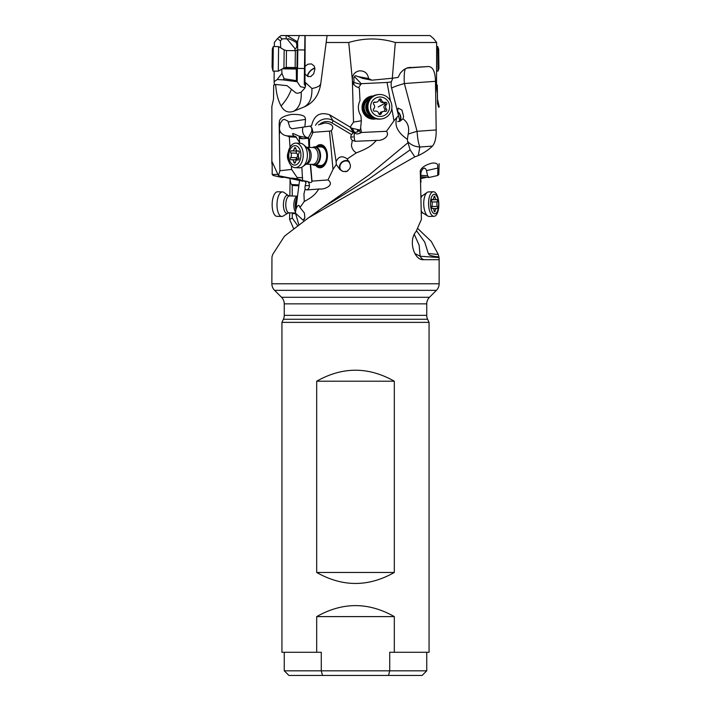 <?xml version="1.0" encoding="UTF-8"?>
<svg xmlns="http://www.w3.org/2000/svg" width="711" height="711" viewBox="0 0 711 711"><rect width="100%" height="100%" fill="white"/><g stroke="black" fill="none" stroke-linecap="round" stroke-linejoin="round"><path stroke-width="1.07" d="M436.572 84.822L437.301 85.116L437.487 99.176L439.14 106.499C439.016 108.161 438.474 107.139 437.496 103.442L437.363 93.488L436.536 87.72L436.643 42.5L395.325 42.5L392.294 78.228L398.062 77.428L400.426 72.949L403.812 69.634L407.821 67.732L428.093 66.55C432.759 66.523 435.221 71.438 435.479 81.312L436.19 129.953C436.296 137.738 435.043 143.124 432.448 146.102C428.911 149.603 424.183 152.776 418.264 155.629L414.806 156.847L308.556 217.77L284.524 236.132L272.686 254.485L271.958 257L271.86 283.778L439.14 283.778L439.14 258.786L438.909 259.702L423.294 259.702C414.291 260.448 407.981 240.594 416.042 231.59L421.401 219.388L420.317 172C419.801 171.049 421.036 165.85 432.35 163.059C439.949 162.65 437.052 166.943 437.86 168.054L437.718 175.51L438.811 174.515L439.14 163.69M437.301 85.116L437.363 93.488M436.527 87.337L437.309 87.222M274.33 46.553L274.357 42.5L277.397 38.607L280.987 35.55L430.013 35.55L433.603 38.607L436.643 42.5M304.93 35.55L304.299 81.961L304.966 82.094L305.152 35.55L307.863 35.55L306.254 35.55M310.689 35.55L327.087 35.55L310.689 35.55M286.044 35.55L286.293 38.732L282.196 38.927L279.316 36.732M286.293 38.732L287.448 39.416C287.262 37.976 290.204 38.981 296.274 42.429L297.287 41.656L286.986 35.55M287.448 39.416L294.896 48.49C295.989 48.935 296.638 47.833 296.86 45.193L296.274 42.429M297.376 68.3L297.18 81.729L296.443 80.636L284.116 78.752L281.947 73.331L281.743 69.234M297.625 49.983L297.687 45.531L296.86 45.193M294.896 48.49L295.003 50.677M296.274 67.741L296.443 80.636M284.116 78.752L282.925 79.881L277.174 79.534L274.099 81.721L274.17 71.109M297.18 81.729L282.925 79.881M305.046 87.657L300.531 86.742L297.18 81.747M299.304 35.55L297.589 41.345L297.687 45.531M305.499 86.324L304.308 84.262L304.299 81.961M307.534 76.361A6.257 2.826 135.3 0 1 307.507 75.997A6.257 2.826 135.3 0 1 309.952 71.233A6.257 2.826 135.3 0 1 314.831 68.052M305.01 66.327L307.952 64.186L311.498 63.919L314.226 66.052L314.902 69.083L313.684 73.793L310.796 76.557L307.907 76.521L304.983 73.98M304.966 82.094L311.925 88.511C317.417 87.462 320.368 85.8 320.777 83.534M327.087 35.55L320.777 83.463C319.052 94.919 313.649 102.695 304.548 106.774L303.979 107.014C309.552 104.046 312.2 97.878 311.925 88.511M304.548 106.774L293.714 111.245C288.284 113.182 284.071 111.423 281.094 105.983C287.822 98.314 289.066 94.536 291.492 89.337A27.409 1.671 40.9 0 0 295.163 92.332C296.274 93.532 298.282 93.461 301.18 92.11C301.677 101.62 299.189 108.001 293.714 111.245M274.428 84.822L274.099 81.721M417.517 228.302L431.257 241.411L438.314 254.485L439.14 258.786M293.483 228.302L289.599 219.388L289.679 212.829M292.239 196.023L292.203 185.482L291.697 184.513C290.888 183.989 290.355 182.167 290.079 179.056L289.866 195.96M284.222 177.27L281.965 177.466L273.282 175.51L272.189 174.515L272.153 161.904L278.508 175.715L279.894 170.747L279.174 123.359C279.93 122.408 276.65 117.208 291.519 114.418C306.832 114.009 305.037 118.302 305.508 119.412L304.895 126.869L311.56 125.874C313.889 115.333 319.888 111.627 329.557 114.755L350.123 127.073L353.518 122.096L352.345 79.445C352.434 74.762 354.771 71.891 359.348 70.833C364.663 70.718 367.738 73.277 368.565 78.521L371.906 80.183L392.294 78.228M326.162 42.5L348.737 42.5L352.843 84.885M291.492 89.337L287.048 85.667L275.646 84.458C276.206 93.141 278.019 100.322 281.094 105.983M275.646 84.458L273.699 85.116L273.513 99.176L271.86 106.499L271.86 163.69M305.428 82.983L305.579 86.004L304.779 88.208L301.18 92.11M280.721 47.859L280.392 40.883L282.196 38.927M281.947 73.331L277.174 79.534M395.325 42.5C379.79 37.807 364.254 37.807 348.737 42.5M354.673 76.815L361.188 83.685L360.868 84.333L353.891 82.494L353.989 80.307C353.731 78.059 353.962 76.895 354.673 76.815L354.78 76.068L355.767 75.73L362.992 78.477L371.906 80.183M308.592 217.744L322.439 207.825L369.08 178.87L410.123 149.879L414.806 156.847M410.123 149.879L407.643 141.427C410.771 144.857 414.86 146.724 419.89 147.008L432.448 146.102M322.394 207.843L369.151 174.933L407.99 142.698M297.438 225.307L292.31 218.073L289.599 219.388M292.31 218.073L292.203 212.9M290.079 179.056L290.168 178.541M277.69 174.399L272.189 174.515M305.135 181.278L305.917 183.225L305.961 181.989L304.708 181.216A3.919 1.653 21.6 0 0 304.308 181.225L281.823 176.755M302.539 180.541L278.508 175.715M291.714 178.07L297.056 178.719L297.109 177.519L291.634 169.431L279.894 170.747M291.634 169.431L291.377 165.876M288.844 161.584C287.173 158.482 286.977 155.336 288.266 152.127M290.044 147.204L289.297 136.841L287.022 135.872C283.485 135.348 281.041 133.526 279.69 130.415L279.61 133.526M279.69 130.415L279.414 128.096L280.321 123.181L282.676 119.883L284.453 119.368L287.928 121.137L289.777 127.162L291.865 128.824L304.895 126.869M311.56 125.874L291.865 128.824M336.116 161.699L336.294 164.49L339.911 169.538L343.235 171.529L346.959 171.289L349.776 168.667L350.399 166.57L350.283 164.428L347.119 158.855C342.195 155.38 338.525 156.331 336.116 161.699L331.388 130.78C334.348 126.46 332.313 123.847 325.283 122.932L319.568 124.505A10.194 9.927 149.9 0 1 331.957 122.95L351.563 134.583L353.42 132.601L350.123 127.073M350.319 127.251L351.945 128.238L359.89 130.077L360.539 128.878L361.348 120.781L353.518 122.096M361.348 120.781L360.93 115.866C357.873 110.952 357.562 105.859 360.006 100.598L359.366 88.2L357.829 87.231C355.456 86.706 353.794 84.885 352.852 81.774M353.891 82.494L353.625 83.774M357.224 76.441L368.565 78.521M392.748 78.166L391.343 81.907L387.077 82.458L390.383 100.802M405.412 68.674A16.22 2.808 -94.1 0 0 404.363 83.543A16.22 1.484 -14.9 0 0 391.628 88.253A14.798 14.158 -98 0 1 391.343 81.907M361.188 83.685L387.077 82.458M391.628 88.253L399.92 121.252L402.968 118.826L403.608 116.586L401.937 109.992L398.053 108.09L397.653 111.351M391.797 108.623L393.983 120.763L397.031 117.226A15.491 14.815 -98 0 1 398.311 115.964M397.627 111.458A6.257 4.222 -117.8 0 1 400.888 118.026A6.257 4.222 -117.8 0 1 399.413 121.492M397.698 121.608A5.795 3.911 62.2 0 0 398.853 121.297A5.795 3.911 62.2 0 0 399.609 114.347A5.795 3.911 62.2 0 0 397.556 111.84M349.554 162.339A5.795 5.084 -41.2 0 0 342.018 162.526A5.795 5.084 -41.2 0 0 341.013 170.169A5.795 5.084 -41.2 0 0 342.444 171.253M345.288 171.715A5.795 5.084 -41.2 0 0 347.937 170.756M414.815 253.507L420.121 256.244L419.179 245.339L414.317 234.417M423.294 259.702L420.912 259.248M424.529 259.702A16.22 7.137 90 0 1 420.121 256.244L439.087 257.533M416.468 230.657L424.707 242.051L428.298 253.507C429.515 254.485 426.938 255.48 439.043 257M428.298 253.507L438.314 254.485M437.86 168.054L426.529 170.604L427.578 175.804L429.035 177.466L420.654 176.728L420.974 182.167M420.654 176.737L421.081 171.831L420.317 172M420.636 175.315L427.578 175.804M426.529 170.604L425.756 168.951L424.405 168.018L422.645 169.014L421.081 171.831M429.035 177.466L437.718 175.51M388.517 675.45L389.726 670.82L389.726 652.28L394.312 652.28L394.312 616.606L316.688 616.606L316.688 652.28L321.274 652.28L321.274 670.82L284.258 670.82L288.888 675.45L422.112 675.45L426.742 670.82L321.274 670.82L322.483 675.45M394.312 652.28L429.062 652.28L429.062 322.367L281.938 322.367L281.938 652.28L316.688 652.28M316.688 616.606C342.56 601.959 368.44 601.959 394.312 616.606M394.312 381.212L394.312 572.462C368.44 587.108 342.56 587.108 316.688 572.462L316.688 381.212C342.56 366.565 368.44 366.565 394.312 381.212L316.688 381.212M439.14 283.778A9.27 9.27 0 0 1 436.421 290.328L429.453 297.296A9.27 9.27 0 0 0 426.742 303.855L426.742 315.346A9.27 9.27 0 0 0 427.613 319.266L429.062 322.367M281.938 322.367L283.387 319.266A9.27 9.27 0 0 0 284.258 315.346L284.258 303.855A9.27 9.27 0 0 0 281.547 297.296L274.579 290.328A9.27 9.27 0 0 1 271.86 283.778M316.688 572.462L394.312 572.462M314.866 68.354A5.795 2.622 -44.7 0 0 310.245 71.233A5.795 2.622 -44.7 0 0 307.872 75.757A5.795 2.622 -44.7 0 0 308.05 76.575M304.743 217.779A5.795 0.64 -68.7 0 0 304.397 219.024M304.219 219.45A6.257 0.693 111.3 0 1 304.815 217.362M299.998 207.496L304.441 213.069L304.823 217.308L303.286 220.366L295.465 213.131L295.696 210.34C296.656 206.892 297.758 205.239 298.993 205.381L299.998 207.496L304.281 201.471L303.926 194.023L305.126 189.002L306.663 189.935L318.892 189.028L316.271 192.557C314.04 195.507 310.04 198.476 304.281 201.471M305.917 183.225A4.515 1.511 -77.9 0 0 305.206 185.669A4.515 1.511 -77.9 0 0 305.126 189.002M295.696 210.34L299.518 180.532M295.465 213.131L298.727 224.374M336.294 164.49L333.006 169.396L327.984 179.936C335.263 185.189 324.083 189.739 319.808 189.002L318.892 189.028M320.537 188.966L319.808 189.002M347.208 158.962L356.38 152.829C353.527 151.15 351.883 148.661 351.447 145.382L352.309 140.351L355.171 141.293L376.528 140.387L372.92 143.915C369.951 146.857 364.432 149.825 356.38 152.829M393.983 120.763L386.482 131.295C390.481 136.548 381.531 141.089 377.319 140.351L376.528 140.387M407.643 141.427L407.367 139.312C397.476 132.495 394.027 125.136 397.031 117.226M292.203 185.482L298.842 185.802M291.697 184.513L298.958 184.913M327.984 179.936L311.996 181.118L311.898 181.678C311.418 182.851 309.987 182.789 307.614 181.492L302.584 180.55M307.614 181.492A4.63 3.617 -94.2 0 1 309.418 185.553A4.63 3.617 -94.2 0 1 306.663 189.935M308.938 147.399L308.503 138.29L302.922 138.716A4.63 1.262 -2.7 0 1 302.513 138.707A4.63 1.262 -2.7 0 1 299.233 137.694M299.109 141.64L299.535 141.276L299.607 142.476M311.738 127.758L311.809 131.135L308.583 137.339L306.939 137.676L299.393 136.201L299.251 138.041M299.233 137.623L299.527 141.276M299.375 136.343A4.63 1.493 -164.9 0 0 302.539 138.592A4.63 1.493 -164.9 0 0 302.922 138.716M307.516 137.685A8.105 6.292 95.2 0 1 302.548 130.184A8.105 6.292 95.2 0 1 302.948 127.198M299.384 136.308C291.012 132.308 292.354 133.179 293.421 135.534L294.336 136.308M292.968 134.974L293.421 135.534M300.069 143.258L295.536 136.343L287.022 135.872M319.568 124.505L318.439 124.878M351.563 134.583A4.515 4.399 -30.1 0 0 352.309 140.351M340.151 169.76A6.257 5.484 138.8 0 1 339.44 167.103A6.257 5.484 138.8 0 1 342.738 161.495A6.257 5.484 138.8 0 1 348.977 161.29M331.388 130.78L329.495 131.108L333.006 169.396M311.809 131.135L312.751 132.975L312.964 132.326L329.495 131.108M312.751 132.975L309.445 140.138L309.605 147.417M310.574 164.321L311.996 181.118M315.577 165.325A11.58 7.217 -88.1 0 0 319.834 167.778A11.58 7.217 -88.1 0 0 326.864 160.348A11.58 7.217 -88.1 0 0 320.581 144.626A11.58 7.217 -88.1 0 0 316.182 146.795M308.503 138.29L309.445 140.138M312.964 132.326L311.978 128.202L310.2 126.114M320.012 167.778A11.58 7.217 91.9 0 1 315.942 165.334M316.537 146.813A11.58 7.217 91.9 0 1 320.768 144.635M317.293 165.379A10.425 6.497 -88.1 0 0 326.562 159.948A10.425 6.497 -88.1 0 0 325.105 148.519A10.425 6.497 -88.1 0 0 317.897 146.857M312.653 147.515A9.27 5.777 91.9 0 1 315.071 146.759L321.203 146.964A9.27 5.777 91.9 0 1 326.225 159.54A9.27 5.777 91.9 0 1 320.599 165.485L314.475 165.29A9.27 5.777 91.9 0 1 312.111 164.374M386.482 131.295L361.428 132.477L360.281 133.037C357.997 134.21 356.06 134.148 354.469 132.85L353.66 132.415M354.469 132.85A4.63 0.96 -92.7 0 0 354.202 136.912A4.63 0.96 -92.7 0 0 355.171 141.293M360.868 84.333L358.557 87.693M360.646 127.829L361.428 132.477M373.257 95.976A11.58 11.332 83 0 0 369.409 118.373A11.58 11.332 83 0 0 376.066 118.826M376.048 118.826A11.58 11.332 -97 0 1 374.777 119.057M371.951 96.065A11.58 11.332 -97 0 1 373.239 95.985M371.186 97.363A10.425 10.194 83 0 0 373.719 117.982M371.613 116.684A9.27 9.065 -97 0 1 364.165 107.583A9.27 9.065 83 0 1 364.752 104.259A9.27 9.065 -97 0 1 369.462 99.131M356.638 131.979L357.206 131.917M352.194 128.309L354.611 132.477L357.357 131.908M354.611 132.477L353.42 132.601M357.535 131.899L358.131 131.437L356.966 129.429M358.131 131.437L359.89 130.077M289.297 136.841L296.514 137.241M302.602 180.541L301.846 167.227M302.477 180.541L302.566 181.172M301.144 180.079L297.056 178.719M302.602 177.697L297.109 177.519M402.968 118.826C407.856 122.328 409.589 127.447 408.167 134.166A16.22 1.484 165.1 0 1 417.073 131.322L404.363 83.543L435.479 81.312M407.367 139.312L408.167 134.166M286.471 50.561L284.169 49.912L283.92 68.016L286.249 67.421L286.471 50.561L295.358 50.677L297.811 49.877L297.562 68.407L304.486 68.505M284.169 49.912L278.623 46.606L278.49 55.609L278.294 71.162L283.92 68.016L284.151 51.201M272.971 71.091L272.082 67.145L272.331 49.068L273.3 46.535L272.971 71.091L278.294 71.162M438.927 68.532L438.669 49.068L438.927 68.532L438.029 71.091L437.7 46.535L436.67 46.553M438.731 54.534L438.847 63.457L438.731 54.534M438.865 63.226L438.9 66.567L438.865 63.226M369.987 115.173A9.27 9.065 -97 0 1 368.245 100.998M380.305 119.084A12.283 12.007 -97 0 1 372.928 96.154A12.283 12.007 -97 0 1 377.31 94.705L378.412 94.572A12.283 12.007 -97 0 1 385.789 117.493A12.283 12.007 83 0 1 381.407 118.95L380.305 119.084M381.407 118.95A12.283 12.007 83 0 1 374.03 96.021A12.283 12.007 -97 0 1 378.412 94.572M375.435 98.225A9.732 9.519 -97 0 1 388.402 102.02A9.732 9.519 -97 0 1 384.758 115.244A9.732 9.519 -97 0 1 371.791 111.449A9.732 9.519 -97 0 1 375.435 98.225M386.144 111.218A1.351 1.324 83 0 0 386.446 109.103A3.208 3.137 -97 0 1 386.5 104.597A1.351 1.324 83 0 0 385.255 102.313A3.208 3.137 -97 0 1 381.46 99.993A1.351 1.324 83 0 0 378.901 99.94A3.208 3.137 -97 0 1 375.053 102.126A1.351 1.324 83 0 0 373.746 104.366A3.208 3.137 -97 0 1 373.693 108.881A1.351 1.324 83 0 0 374.946 111.156A3.208 3.137 -97 0 1 378.741 113.484A1.351 1.324 83 0 0 381.3 113.529A3.208 3.137 -97 0 1 385.149 111.343A1.351 1.324 83 0 0 386.144 111.218M379.319 99.291L379.932 100.18C380.403 102.046 381.674 102.819 383.727 102.5L385.291 103.148L384.971 104.784C383.611 106.277 383.593 107.788 384.918 109.29L386.446 109.103M384.695 111.396L384.918 109.29M383.922 111.245L380.723 112.107L379.221 114.507M373.844 102.402L374.626 102.428M315.071 146.759A9.27 5.777 91.9 0 1 320.43 153.798A9.27 5.777 91.9 0 1 317.417 164.125A9.27 5.777 91.9 0 1 314.475 165.29M303.242 166.276A12.283 7.652 91.9 0 1 302.913 166.543A12.283 7.652 91.9 0 1 299.349 167.805L295.181 167.672A12.283 7.652 -88.1 0 0 299.082 166.134A12.283 7.652 91.9 0 0 302.397 149.452A12.283 7.652 91.9 0 0 295.98 143.133L300.14 143.267A12.283 7.652 91.9 0 1 303.615 144.751A12.283 7.652 91.9 0 1 307.401 155.487A12.283 7.652 91.9 0 1 303.242 166.276M295.181 167.672A12.283 7.652 -88.1 0 1 288.088 158.357A12.283 7.652 -88.1 0 1 292.079 144.662A12.283 7.652 91.9 0 1 295.98 143.133M292.079 146.866A9.732 6.07 91.9 0 1 300.255 150.661A9.732 6.07 91.9 0 1 297.633 163.886A9.732 6.07 91.9 0 1 289.457 160.099A9.732 6.07 91.9 0 1 292.079 146.866M298.602 159.868A1.351 0.844 -88.1 0 0 298.851 157.744A3.208 2 91.9 0 1 298.984 153.238A1.351 0.844 -88.1 0 0 299.207 151.772A1.351 0.844 -88.1 0 0 298.46 150.919A1.351 0.844 -88.1 0 0 298.247 150.954A3.208 2 91.9 0 1 297.731 151.043A3.208 2 91.9 0 1 295.874 148.635A1.351 0.844 -88.1 0 0 295.101 147.612A1.351 0.844 -88.1 0 0 294.247 148.59A3.208 2 91.9 0 1 293.261 150.492A3.208 2 91.9 0 1 292.248 150.892A3.208 2 91.9 0 1 291.75 150.776A1.351 0.844 -88.1 0 0 291.537 150.723A1.351 0.844 -88.1 0 0 290.728 151.532A1.351 0.844 -88.1 0 0 290.861 153.007A3.208 2 91.9 0 1 290.728 157.522A1.351 0.844 -88.1 0 0 290.506 158.988A1.351 0.844 -88.1 0 0 291.252 159.842A1.351 0.844 -88.1 0 0 291.474 159.797A3.208 2 91.9 0 1 291.99 159.708A3.208 2 91.9 0 1 293.839 162.126A1.351 0.844 -88.1 0 0 294.612 163.139A1.351 0.844 -88.1 0 0 295.047 162.97A1.351 0.844 -88.1 0 0 295.465 162.17A3.208 2 91.9 0 1 297.465 159.868A3.208 2 91.9 0 1 297.962 159.984A1.351 0.844 -88.1 0 0 298.176 160.037A1.351 0.844 -88.1 0 0 298.602 159.868M298.869 157.789A15.535 6.106 -18.1 0 1 295.98 159.317L296.523 157.709C297.918 156.251 297.962 154.74 296.665 153.194C295.812 151.781 296.105 151.034 297.545 150.963M295.98 159.317L296.38 159.851M429.213 216.455A12.283 5.137 -91.6 0 1 427.826 216.046A12.283 5.137 -91.6 0 1 423.8 205.701A12.283 5.137 -91.6 0 1 426.129 193.445A12.283 5.137 -91.6 0 1 427.169 192.388A12.283 5.137 -91.6 0 1 428.52 191.908L433.363 191.766A12.283 5.137 -91.6 0 1 438.065 198.093A12.283 5.137 -91.6 0 1 436.447 214.784A12.283 5.137 88.4 0 1 434.048 216.322L429.213 216.455M434.048 216.322A12.283 5.137 88.4 0 1 428.804 207.185A12.283 5.137 88.4 0 1 430.964 193.312A12.283 5.137 -91.6 0 1 433.363 191.766M432.377 195.507A9.732 4.07 -91.6 0 1 438.003 199.302A9.732 4.07 -91.6 0 1 436.714 212.527A9.732 4.07 -91.6 0 1 431.088 208.741A9.732 4.07 -91.6 0 1 432.377 195.507M437.229 208.51A1.351 0.569 88.4 0 0 437.309 206.386A3.208 1.342 -91.6 0 1 437.238 201.88A1.351 0.569 88.4 0 0 437.336 200.395A1.351 0.569 88.4 0 0 436.785 199.56A1.351 0.569 88.4 0 0 436.661 199.595A3.208 1.342 -91.6 0 1 436.358 199.684A3.208 1.342 -91.6 0 1 434.99 197.276A1.351 0.569 88.4 0 0 434.403 196.254A1.351 0.569 88.4 0 0 433.888 197.231A3.208 1.342 -91.6 0 1 433.301 199.133A3.208 1.342 -91.6 0 1 432.67 199.533A3.208 1.342 -91.6 0 1 432.288 199.418A1.351 0.569 88.4 0 0 432.128 199.364A1.351 0.569 88.4 0 0 431.63 200.191A1.351 0.569 88.4 0 0 431.781 201.648A3.208 1.342 -91.6 0 1 431.853 206.163A1.351 0.569 88.4 0 0 431.755 207.648A1.351 0.569 88.4 0 0 432.306 208.483A1.351 0.569 88.4 0 0 432.43 208.447A3.208 1.342 -91.6 0 1 432.732 208.35A3.208 1.342 -91.6 0 1 434.101 210.767A1.351 0.569 88.4 0 0 434.688 211.789A1.351 0.569 88.4 0 0 434.945 211.611A1.351 0.569 88.4 0 0 435.194 210.811A3.208 1.342 -91.6 0 1 436.421 208.51A3.208 1.342 -91.6 0 1 436.803 208.625A1.351 0.569 88.4 0 0 436.963 208.679A1.351 0.569 88.4 0 0 437.229 208.51M297.358 197.391A9.27 3.875 91.6 0 0 295.954 208.376M288.453 195.623L283.831 192.388A12.283 5.137 91.6 0 0 282.48 191.908A12.283 5.137 91.6 0 0 277.237 201.035A12.283 5.137 91.6 0 0 279.396 214.918A12.283 5.137 91.6 0 0 281.787 216.455A12.283 5.137 91.6 0 0 283.174 216.046L287.973 213.069A9.056 3.786 91.6 0 1 285.182 212.234A9.056 3.786 91.6 0 1 283.787 200.849A9.056 3.786 91.6 0 1 288.453 195.623L289.546 195.952A8.434 3.528 91.6 0 0 285.946 202.217A8.434 3.528 91.6 0 0 287.431 211.754A8.434 3.528 91.6 0 0 289.075 212.811L295.492 212.989M282.48 191.908L277.637 191.766A12.283 5.137 91.6 0 0 272.935 198.093A12.283 5.137 91.6 0 0 274.553 214.784A12.283 5.137 -88.4 0 0 276.952 216.322L281.787 216.455M437.496 103.442L437.487 99.176M295.883 69.029L282.436 68.843M277.397 38.607L280.392 40.883M283.138 68.452L295.945 68.629M407.252 67.901L410.345 67.314M406.728 68.087L428.093 66.55M418.264 155.629L419.89 147.008A16.22 2.808 85.9 0 1 417.073 131.322L436.19 129.953M280.321 123.181L279.174 123.359M305.508 119.412L288.497 121.954M315.497 125.314A12.514 12.185 149.9 0 1 332.908 120.541L329.557 114.755M331.957 122.95A2.32 0.462 120.7 0 0 332.908 120.541L353.189 132.575M420.796 178.292L425.951 177.19M427.613 319.266L283.387 319.266M426.742 315.346L284.258 315.346M426.742 303.855L284.258 303.855M429.453 297.296L281.547 297.296M274.579 290.328L436.421 290.328M295.616 213.656L292.301 213.567M295.5 213.247L292.257 213.158M308.547 185.607L305.206 185.669M311.898 181.678L310.263 164.312M308.325 138.281L308.583 137.339M353.065 136.965L350.799 137.019M360.281 133.037L359.606 130.3M358.673 131.011L357.855 129.606M282.951 176.95L302.477 181.127M299.918 179.652L293.323 178.248M296.763 44.215L297.669 44.58M436.874 91.301L437.354 91.221M297.225 50.205L296.985 68.069L297.562 68.407M295.358 50.677L295.136 67.545L296.985 68.069M295.349 51.885L295.136 67.545L286.249 67.421M368.858 113.716A8.932 8.736 -97 0 1 367.498 102.695M386.5 104.597L384.971 104.784M379.772 113.716L381.3 113.529M374.048 102.251L375.053 102.126M379.932 100.18L381.46 99.993M385.291 103.148A15.535 1.218 -28.7 0 0 378.234 106.961M312.76 147.524A8.932 5.564 -88.1 0 1 319.497 152.447A8.932 5.564 -88.1 0 1 316.866 163.814A8.932 5.564 91.9 0 1 312.218 164.374M306.503 147.319L313.142 147.532A8.434 5.253 -88.1 0 1 318.013 153.931A8.434 5.253 -88.1 0 1 315.275 163.334A8.434 5.253 91.9 0 1 312.6 164.392L305.961 164.179M306.521 147.337A8.434 5.253 91.9 0 1 311.098 153.967A8.434 5.253 91.9 0 1 308.325 163.112A8.434 5.253 91.9 0 1 305.979 164.161M303.615 144.751L306.965 147.728A9.056 5.644 91.9 0 1 309.756 155.647A9.056 5.644 91.9 0 1 306.69 163.592A9.056 5.644 91.9 0 1 306.45 163.797A9.056 5.644 91.9 0 1 306.192 163.983M295.456 162.179L293.839 162.126M296.523 157.709L290.728 157.522M296.665 153.194L290.861 153.007M295.883 148.635L294.247 148.59M421.321 212.829L421.925 212.811A8.434 3.528 -91.6 0 1 421.321 212.705M421.152 197.489A9.056 3.786 -91.6 0 1 421.774 196.405A9.056 3.786 -91.6 0 1 422.547 195.623L421.454 195.952M421.925 212.811L423.027 213.069A9.056 3.786 -91.6 0 1 421.303 210.811M437.238 201.88L431.915 202.031M431.746 206.546L437.309 206.386M434.119 210.847L435.194 210.811M433.888 197.303L434.99 197.276M289.546 195.952L297.509 196.174A8.434 3.528 -88.4 0 0 293.999 202.564A8.434 3.528 -88.4 0 0 295.492 211.976A8.434 3.528 91.6 0 0 295.607 212.118M295.803 209.496A8.932 3.742 -88.4 0 1 297.429 196.84M420.832 178.541L426.778 177.27M426.742 670.82L426.742 652.28M284.258 670.82L284.258 652.28M297.811 49.877L304.735 49.974M273.3 46.535L278.623 46.606M438.029 71.091L436.83 71.109M438.669 49.068L437.7 46.535M374.501 111.192L375.31 111.094M374.688 102.42L376.279 102.224M383.327 102.571L384.882 102.384M306.45 163.797L302.913 166.543M298.558 159.904L297.465 159.868M297.225 159.877L291.99 159.708M298.185 151.088L292.248 150.892M298.842 151.079L297.731 151.043M423.027 213.069L427.826 216.046M422.547 195.623L427.169 192.388M433.266 208.599L436.421 208.51M432.075 208.367L432.732 208.35M431.853 199.56L432.67 199.533M431.719 199.818L436.358 199.684M289.075 212.811L287.973 213.069"/></g></svg>
